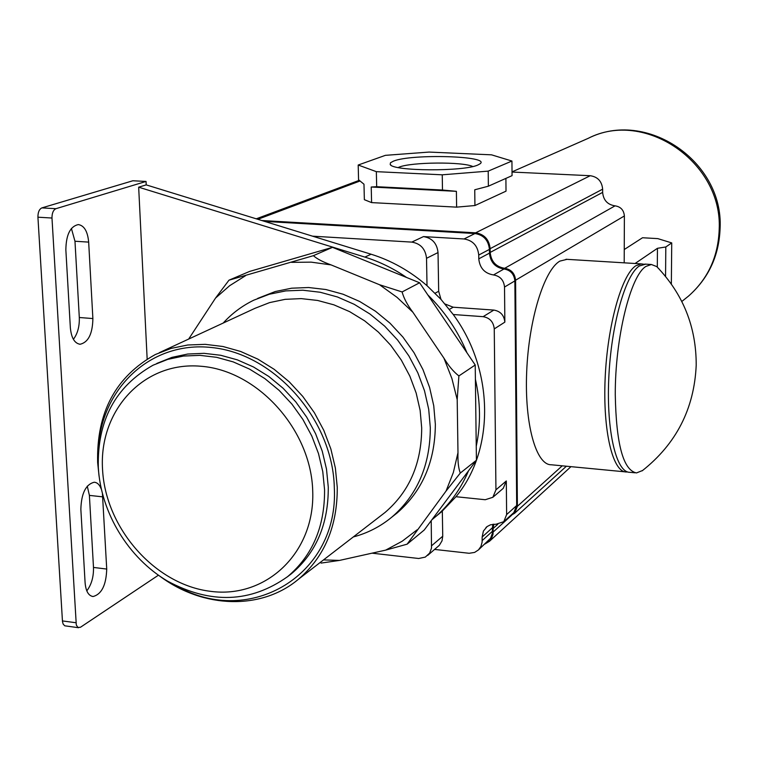 <?xml version="1.0" encoding="UTF-8"?>
<svg xmlns="http://www.w3.org/2000/svg" width="758" height="758" viewBox="0 0 758 758"><rect width="100%" height="100%" fill="white"/><g stroke="black" fill="none" stroke-linecap="round" stroke-linejoin="round"><path stroke-width="1.14" d="M402.11 291.953L419.6 282.772L332.506 247.335L249.609 271.43L228.973 280.185L313.395 255.673C316.882 258.848 322.775 261.927 331.075 264.902L379.531 284.733L402.11 291.953C403.815 298.273 407.406 305.029 412.892 312.239L443.913 358.117C448.565 365.887 453.559 371.818 458.893 375.93L457.197 399.618L457.984 452.678C457.699 461.584 458.467 468.378 460.296 473.058L446.055 491.051L407.131 544.168L385.67 550.128L339.489 560.418L321.051 563.09M407.198 544.121L424.224 530.022L476.422 460.239L475.219 364.996L466.975 352.811C457.823 330.81 444.775 311.519 427.834 294.938L419.6 282.772M460.296 473.058L476.422 460.239M458.893 375.93L475.219 364.996M228.973 280.185L215.556 298.055L188.666 339.063M257.663 298.415L275.239 291.536L291.622 288.201L308.629 287.519L325.902 289.528L343.052 294.218L359.699 301.485L375.456 311.206L389.982 323.164L402.934 337.092L414.01 352.678L422.955 369.582L429.587 387.404L433.747 405.757L435.348 424.205C435.168 461.423 422.414 491.032 397.078 513.014L392.113 516.909M223.193 323.06C231.929 313.461 242.134 305.825 253.816 300.168L269.298 294.246L285.757 290.901L302.859 290.219L320.217 292.256L337.462 296.975L354.194 304.299L370.046 314.077L384.647 326.111L397.675 340.134L408.818 355.824L417.829 372.822L424.499 390.758L428.696 409.216L430.317 427.777C430.156 465.213 417.355 494.974 391.905 517.07C380.478 526.535 367.611 533.158 353.294 536.948M159.303 352.678L255.039 308.298L269.602 302.603L285.112 299.344L301.229 298.614L317.602 300.452L333.871 304.83L349.675 311.671L364.645 320.842L378.45 332.146L390.768 345.335L401.314 360.107L409.841 376.129L416.161 393.032L420.14 410.438L421.694 427.938C421.562 463.479 409.339 491.658 385.036 512.474L380.364 516.075M99.052 476.005L97.649 462.503C96.408 412.589 115.642 376.593 155.362 354.507L171.033 348.415L187.757 344.994L205.181 344.34L222.928 346.501L240.608 351.456L257.815 359.112L274.159 369.307L289.262 381.843L302.774 396.425L314.381 412.731L323.818 430.383L330.867 448.982L335.377 468.093L337.253 487.28C337.481 526.194 324.547 556.846 298.444 579.245C261.406 610.398 203.542 608.475 160.525 576.686M98.189 456.392C97.327 391.933 148.739 340.342 211.766 347.543C274.766 353.815 332.961 419.96 334.316 487.716C339.044 575.227 249.723 627.482 177.59 586.446M156.773 363.452L172.028 357.35L187.709 354.033L204.054 353.332L220.711 355.275L237.32 359.851L253.485 366.976L268.853 376.499L283.056 388.21L295.772 401.863L306.696 417.146L315.584 433.699L322.235 451.143L326.49 469.079L328.271 487.091C328.517 523.854 316.238 552.743 291.423 573.74L287.197 576.971M313.395 255.673L332.506 247.335M147.156 359.036L138.667 187.188L146.218 184.886L146.048 181.446L132.868 180.764L41.889 207.891C39.227 209.17 37.909 212.268 37.928 217.195L62.478 621.532L63.16 624.109L64.752 625.805L78.567 627.719M406.572 277.475C393.421 268.436 379.521 261.643 364.882 257.095L138.667 187.188M435.973 516.369L441.772 511.584L455.975 496.717C494.775 450.318 494.424 370.349 453.246 314.523L440.919 299.296L427.019 285.69C410.059 271.042 391.422 260.553 371.098 254.224L146.218 184.886M434.618 549.427L469.164 553.283L474.622 552.411L478.488 549.891L480.97 546.376L482.126 542.093L482.145 537.005L492.454 527.701L492.34 533.471L490.606 538.227L478.488 549.891M371.989 553.169L418.719 558.494L425.314 557.092L429.644 553.094L431.51 548.091L431.217 520.661M484.959 543.988L489.545 541.212L491.317 538.995L493.041 534.248L493.164 528.487L497.835 524.261M493.809 524.166L493.164 528.487M510.485 515.601L514.578 513.318L517.392 506.297L515.582 280.223C514.871 273.373 511.233 269.393 504.686 268.304L615.051 205.844C607.509 204.679 603.368 200.188 602.638 192.38L602.638 189.168C601.899 181.333 597.759 176.851 590.236 175.714L512.029 172.047M261.804 220.521L475.645 232.829C484.334 234.241 489.166 239.528 490.132 248.681L490.18 252.433C491.137 261.557 495.969 266.844 504.686 268.304M264.684 221.412L474.944 233.54C483.623 234.952 488.455 240.239 489.431 249.391L489.469 253.134C490.426 262.259 495.258 267.555 503.975 269.005C510.522 270.104 514.151 274.074 514.862 280.924L516.681 505.52L513.858 512.541L503.786 521.684L506.628 514.578L506.316 480.96L503.255 488.332L492.852 497.295L495.94 489.839L494.254 328.906C493.515 321.923 489.801 317.839 483.111 316.664L453.246 314.523M492.852 524.261L492.454 527.701M488.247 540.975L488.834 540.445M442.321 511.1L442.738 536.228L442.028 540.824L439.356 545.277L427.73 555.377M438.266 546.272L438.825 545.788M503.786 521.684L496.092 524.223L490.568 524.773L487.138 526.535L483.396 531.093L482.145 537.005M502.772 488.758L503.255 488.332M455.975 496.717L485.243 499.73L492.852 497.295M476.242 446.263C480.837 424.518 480.563 402.176 475.399 379.227M431.833 519.846L436.163 516.207C450.119 503.862 460.921 488.702 468.567 470.737M466.975 352.811L427.834 294.938M427.019 285.69L426.527 258.298C425.484 248.956 420.567 243.555 411.784 242.105L312.552 236.174M494.254 328.906L504.847 322.141L504.525 287.036C503.795 280.09 500.109 276.064 493.486 274.946C484.665 273.458 479.767 268.095 478.781 258.848L478.734 255.048C477.739 245.772 472.85 240.409 464.057 238.969L423.485 236.591C432.155 238.012 437.006 243.337 438.029 252.556L438.674 291.261L440.985 299.363M445.06 304.015L453.18 307.208L493.846 310.079C500.46 311.225 504.127 315.252 504.847 322.141M101.307 489.194C99.677 484.807 97.318 482.486 94.238 482.24C85.796 484.343 81.333 493.354 80.85 509.262L85.095 582.741C85.843 591.231 88.506 595.826 93.082 596.518C101.648 594.225 106.196 585.072 106.726 569.059L102.453 493.998M65.851 249.865L70.352 327.731C71.328 337.897 74.587 343.402 80.111 344.255C88.335 342.341 92.59 333.776 92.883 318.559L88.667 242.115C87.663 231.379 84.204 225.533 78.301 224.576C70.238 226.339 66.088 234.772 65.851 249.865M146.048 181.446L55.921 208.696C53.278 209.985 51.97 213.093 51.98 218.029L76.293 624.98L77.913 627.453L80.462 627.264L158.384 575.218M86.8 590.87C91.481 584.645 93.717 576.838 93.49 567.439L89.397 495.391L87.274 486.143M73.393 339.309C77.61 333.728 79.581 326.461 79.306 317.507L74.976 241.243L71.404 228.471M624.194 262.837L624.384 215.954C623.834 210.089 620.726 206.716 615.051 205.844M625.028 471.836L551.265 464.768C536.048 465.147 524.46 424.158 526.677 371.941C528.724 319.781 544.14 269.99 559.868 261.112L567.022 259.34M635.071 263.5L657.451 248.302L657.309 267.072M624.241 249.534L642.528 237.747L657.792 238.618L671.73 242.911L671.351 284.004M657.451 248.302L665.808 246.975L671.73 242.911M665.808 246.975L665.562 276.376M635.1 472.803L629.898 472.31C616.339 472.869 606.353 431.482 608.759 378.555C611.033 325.684 625.208 275.107 639.297 266.001L645.683 264.144M642.661 470.462L636.483 472.935C623.265 470.282 616.197 444.188 615.269 394.672C615.06 337.869 630.533 275.419 645.949 266.409L651.359 264.495L656.712 266.56L659.252 269.185M371.6 202.604L364.361 199.686L363.982 184.222L358.562 179.76L358.193 165.026L376.338 171.659L376.688 186.705L371.221 187.018L456.392 191.329L456.619 207.142L371.6 202.604L371.221 187.018M505.899 178.386L506.012 191.158L474.934 205.532L456.619 207.142M376.338 171.659L442.246 174.814L488.209 171.128L511.934 161.037L491.525 154.831L429.094 152.074L385.396 155.343L358.193 165.026M511.934 161.037L512.057 175.648L488.379 186.193L474.745 189.784L474.934 205.532M488.209 171.128L488.379 186.193M442.246 174.814L442.483 190.031L456.392 191.329M442.483 190.031L376.688 186.705M393.544 161.103L390.493 162.752L390.199 164.439C392.142 171.261 464.086 171.734 477.919 164.979L480.041 163.813C491.383 155.968 411.765 153.59 393.544 161.103M472.765 166.514C462.655 161.587 411.215 162.032 399.087 167.158L398.168 167.537M291.555 262.353L311.197 262.145L331.075 264.902M215.556 298.055L229.665 285.69L245.545 275.694M189.007 338.911L189.415 337.916M339.489 560.418L323.524 559.906M417.127 529.814L402.166 541.24L385.67 550.128M457.984 452.678L453.35 472.509L446.055 491.051M443.913 358.117L451.91 378.545L457.197 399.618M379.531 284.733L396.993 297.316L412.892 312.239M98.313 467.496L98.313 467.459C97.147 420.605 115.387 386.523 153.04 365.214L167.745 359.377L183.474 356.052L199.875 355.35L216.589 357.312L233.246 361.907L249.477 369.07L264.893 378.63L279.152 390.398L291.915 404.109L302.887 419.449L311.813 436.068L318.493 453.578L322.766 471.59L324.566 489.668C324.831 526.573 312.514 555.557 287.633 576.62L291.423 573.74M102.548 469.439C98.767 410.429 143.679 361.196 200.718 366.237C257.701 370.368 311.377 429.985 312.732 491.421C314.94 552.952 265.916 598.858 210.487 591.325C155.068 584.674 105.514 528.383 102.548 469.439M371.098 254.224L364.882 257.095M482.183 540.568L492.501 531.225M431.662 545.703L442.738 536.228M464.057 238.969L474.944 233.54M411.784 242.105L423.485 236.591M435.111 293.213L438.674 291.261M449.409 309.387L453.18 307.208M426.527 258.298L438.029 252.556M483.111 316.664L493.846 310.079M506.628 514.578L516.681 505.52M504.525 287.036L514.862 280.924M495.94 489.839L506.316 480.96M493.486 274.946L503.975 269.005M478.781 258.848L489.469 253.134M478.734 255.048L489.431 249.391M88.667 242.115L74.976 241.243M92.883 318.559L79.306 317.507M102.737 496.85L89.397 495.391M106.726 569.059L93.49 567.439M55.921 208.696L41.889 207.891M51.98 218.029L37.928 217.195M75.914 622.725L62.431 620.925M515.582 280.223L624.384 215.954M517.392 506.297L562.237 465.819M493.202 532.002L511.716 515.194M512.02 171.867L588.094 138.392C644.575 109.038 722.706 162.297 719.2 229.352C718.233 256.611 708 278.868 688.51 296.103L684.55 299.277M627.624 471.95L626.43 471.978C612.805 472.528 602.743 431.16 605.149 378.27C607.414 325.419 621.636 274.879 635.791 265.783L641.287 263.879L565.98 259.274M490.18 252.433L602.638 192.38M490.132 248.681L602.638 189.168M475.645 232.829L590.236 175.714M257.843 219.299L360.059 180.991M397.078 513.014L391.905 517.07M385.036 512.474L298.444 579.245M98.332 467.781C100.994 513.062 128.481 558.049 167.546 581.121C210.705 604.334 250.737 602.828 287.633 576.62M436.163 516.207L441.772 511.584M486.579 526.971L485.963 527.521M79.543 344.208L80.111 344.255M92.315 596.423L93.082 596.518M566.397 466.217L514.578 513.318M570.964 466.653L489.545 541.212M588.094 138.392C646.233 108.745 723.644 161.426 720.1 228.167C719.124 255.664 708.588 278.309 688.51 296.103L681.812 301.476M643.618 264.182L641.287 263.879M644.755 264.087L651.359 264.495M642.13 470.86C676.24 443.942 694.262 408.733 696.204 365.233C696.327 326.992 683.157 294.104 656.712 266.56M390.976 165.168L390.199 164.439M359.254 180.338L256.28 218.816"/></g></svg>
